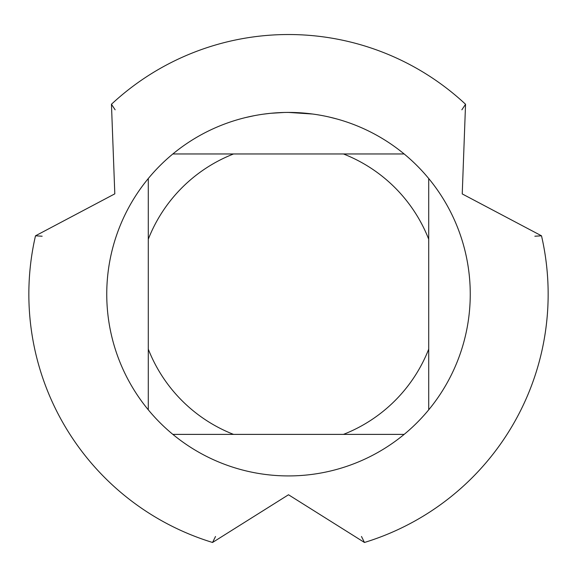 <?xml version="1.0" encoding="UTF-8"?>
<svg xmlns="http://www.w3.org/2000/svg" width="577" height="577" viewBox="0 0 577 577"><rect width="100%" height="100%" fill="white"/><g stroke="black" fill="none" stroke-linecap="round" stroke-linejoin="round"><path stroke-width="0.87" d="M312.676 114.037L288.5 112.421A181.755 181.755 0 0 1 404.152 434.387A181.755 181.755 0 0 1 148.289 178.524L148.289 409.829M329.323 117.066L337.098 119.042M318.331 114.888L320.322 115.227M111.455 104.249A259.65 259.65 0 0 1 288.5 34.526A259.65 259.65 0 0 0 111.455 104.249L114.809 193.85L35.493 235.813A259.65 259.65 0 0 0 212.545 542.467L288.5 494.763L364.455 542.467A259.65 259.65 0 0 0 541.507 235.813L462.235 193.922L465.545 104.249A259.65 259.65 0 0 0 288.5 34.526A259.65 259.65 0 0 1 465.545 104.249M270.05 113.359L263.487 114.152M245.6 117.557L254.161 115.696M276.506 112.818L279.109 112.666M264.05 114.073L267.057 113.691M284.194 112.472L270.822 113.287M172.848 434.387L233.541 434.387A150.597 150.597 0 0 1 148.289 349.135M233.541 434.387L404.152 434.387M428.711 409.829L428.711 349.135A150.597 150.597 0 0 1 343.459 434.387M428.711 349.135L428.711 178.524M404.152 153.965L343.459 153.965A150.597 150.597 0 0 1 428.711 239.217M343.459 153.965L172.848 153.965A181.755 181.755 0 0 1 288.5 112.421M148.289 239.217A150.597 150.597 0 0 1 233.541 153.965M148.289 178.524A181.755 181.755 0 0 1 172.848 153.965M42.15 236.224L35.493 235.798L42.15 236.224M541.507 235.798L534.85 236.224L541.507 235.798A259.65 259.65 0 0 1 364.455 542.467M111.44 104.257L115.14 109.81L111.44 104.257M361.483 536.495L364.448 542.474M212.552 542.474L215.517 536.495L212.552 542.474M461.86 109.81L465.56 104.257L461.86 109.81M212.545 542.467A259.65 259.65 0 0 1 35.493 235.813"/></g></svg>
